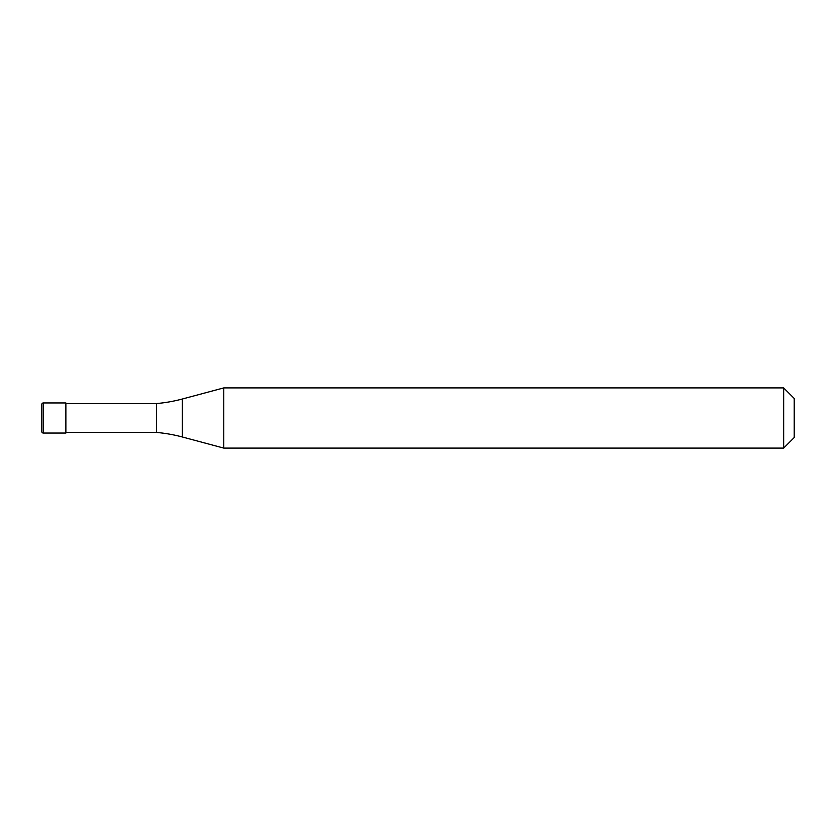 <?xml version="1.0" encoding="UTF-8"?>
<svg xmlns="http://www.w3.org/2000/svg" width="836" height="836" viewBox="0 0 836 836"><rect width="100%" height="100%" fill="white"/><g stroke="black" fill="none" stroke-linecap="round" stroke-linejoin="round"><path stroke-width="1.25" d="M41.8 404.457A1.505 1.505 0 0 1 43.305 402.952A1.505 1.505 0 0 0 41.8 404.457L41.8 431.543A1.505 1.505 0 0 0 43.305 433.048L65.877 433.048L65.877 402.952L43.305 402.952L65.877 402.952M65.877 432.442L156.541 432.442A150.48 150.48 0 0 1 182.373 436.998L223.776 448.096L783.666 448.096L794.2 437.562L794.2 398.438L783.666 387.904L783.666 448.096M65.877 403.558L156.541 403.558L156.541 432.442M156.541 403.558A150.48 150.48 0 0 0 182.373 399.002L223.776 387.904L223.776 448.096M223.776 387.904L783.666 387.904M43.305 402.952L43.305 433.048M182.373 399.002L182.373 436.998"/></g></svg>
